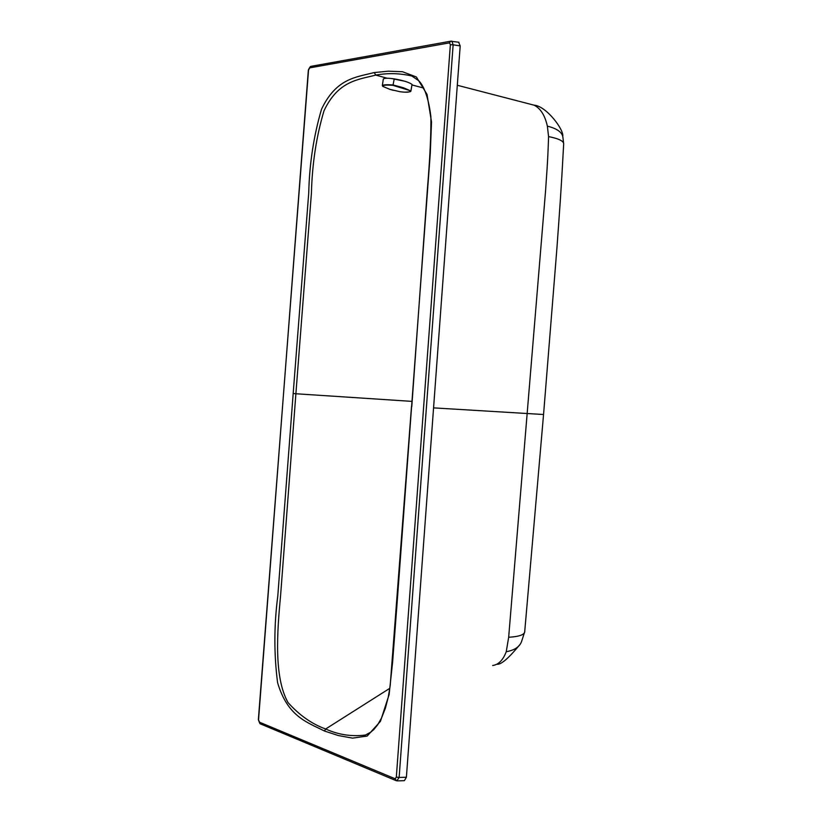 <?xml version="1.0" encoding="UTF-8"?>
<svg xmlns="http://www.w3.org/2000/svg" width="822" height="822" viewBox="0 0 822 822"><rect width="100%" height="100%" fill="white"/><g stroke="black" fill="none" stroke-linecap="round" stroke-linejoin="round"><path stroke-width="1.23" d="M383.268 79.344L383.319 79.046C384.244 78.028 387.881 77.967 394.241 78.881C403.109 80.422 409.048 82.262 412.038 84.409L410.949 90.841M412.038 84.409L410.877 91.078C411.154 91.715 408.914 92.085 404.167 92.187M394.241 78.881L393.05 84.943L403.417 87.738L410.27 90.697C410.384 92.29 406.962 92.629 400.026 91.715L400.037 91.725M410.27 90.697L393.06 85.375C386.001 84.769 382.61 85.118 382.898 86.444L389.936 89.372L400.026 91.715M393.06 85.375L393.05 84.943C387.049 84.553 383.494 84.728 382.353 85.467L382.333 85.591M391.457 78.511L404.907 81.275M397.437 780.879L404.362 780.664L406.397 777.232L460.197 45.898L458.635 42.199M370.814 732.197L365.369 735.053C351.6 736.779 338.366 734.755 325.656 728.991C311.97 724.079 299.434 715.274 288.029 702.563C273.788 677.112 277.127 632.067 280.631 595.005L295.889 393.759L293.177 393.543L308.733 192.944C309.432 163.773 313.706 135.856 321.536 109.192C336.29 78.244 355.916 77.299 374.174 72.572L388.261 71.185L402.482 71.73L416.374 76.98L426.998 94.314L431.519 121.923L430.276 153.334L397.478 597.964L392.608 662.131L389.114 694.6L380.452 721.336L367.187 736.039L352.566 738.125L338.315 735.546L324.495 731.025C306.986 722.168 287.649 716.661 277.589 682.692C273.911 654.178 273.983 625.254 277.805 595.909L293.177 393.543M411.781 406.613L427.378 189.399C429.968 158.071 431.129 133.822 430.882 116.642C427.995 92.794 421.604 83.094 418.367 80.453L411.853 76.025C399.79 73.209 387.768 72.901 375.808 75.1C357.56 79.734 338.212 80.957 324.032 110.693C316.378 136.277 312.185 163.732 311.425 193.078L295.889 393.759L411.873 401.372M492.645 665.501C498.492 664.71 503.033 660.117 506.249 651.733L508.664 637.266L545.561 190.879C546.671 173.37 547.658 164.996 548.572 136.596L547.37 126.156C544.945 115.275 540.475 108.278 533.992 105.154L530.324 104.219M524.539 632.324L521.744 640.985C520.018 646.585 514.849 650.161 506.249 651.733M508.664 637.266C519.761 636.588 525.124 634.522 524.765 631.08L543.548 414.555M548.572 136.596C559.258 138.713 564.293 141.322 563.645 144.415C560.912 194.783 560.059 204.318 556.895 248.542L543.558 414.514L433.574 407.876M563.625 143.573L562.947 137.613C562.412 132.404 557.224 128.592 547.37 126.156M382.898 86.444L382.353 85.467L383.319 79.046M389.905 89.372L393.358 90.338M406.397 777.232L399.132 777.458L396.851 780.818M458.953 42.251L450.59 41.223L451.905 41.151L453.138 44.809L450.364 44.717L396.327 777.109L399.132 777.458L453.138 44.809L460.197 45.898M396.327 777.109L395.187 778.794L396.399 780.766M311.076 66.335L450.59 41.223L449.5 42.867L450.364 44.717M308.527 70.055L310.49 66.448L309.483 67.918L449.5 42.867M258.55 719.62L308.363 69.932L309.483 67.918M259.978 723.709L258.355 719.753L308.548 69.86M396.04 780.623L260.276 723.833L258.529 719.887M395.187 778.794L259.156 722.055M389.813 688.312L325.656 728.991L324.495 731.025M371.092 731.991L365.369 735.053L369.479 733.121L373.661 729.72L377.668 724.798L381.634 717.801L385.395 708.174L388.272 697.107L390.203 685.507L411.493 406.561M387.203 78.234L375.808 75.1L374.174 72.572M423.762 88.077L412.459 85.067M382.785 86.392L389.916 89.372M457.299 85.262L533.992 105.154C546.25 105.925 564.334 130.02 562.721 136.524M519.751 644.756C508.53 658.412 500.896 664.906 496.837 664.248"/></g></svg>
